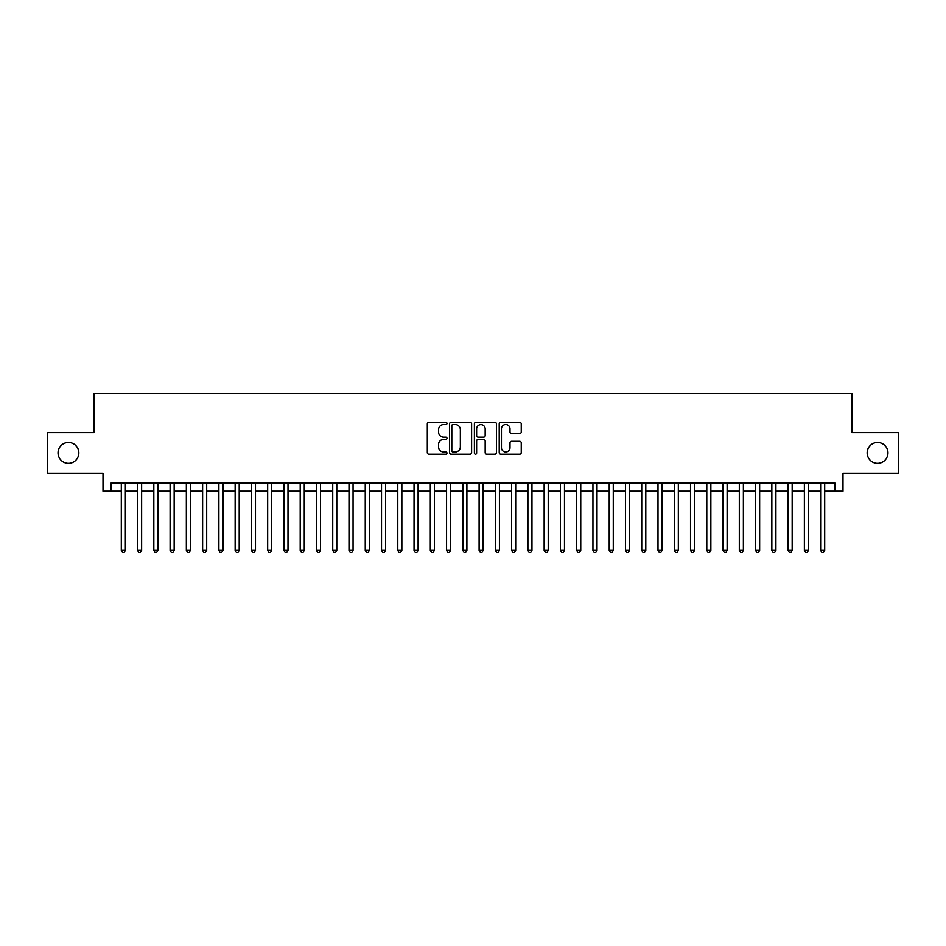 <?xml version="1.0" encoding="UTF-8"?>
<svg xmlns="http://www.w3.org/2000/svg" width="946" height="946" viewBox="0 0 946 946"><rect width="100%" height="100%" fill="white"/><g stroke="black" fill="none" stroke-linecap="round" stroke-linejoin="round"><path stroke-width="1.42" d="M446.973 423.43A1.123 1.123 0 0 0 445.862 422.318L428.905 422.318A1.596 1.596 0 0 0 427.308 423.914L427.308 452.649A1.596 1.596 0 0 0 428.905 454.246L445.862 454.246A1.123 1.123 0 0 0 446.973 453.122A1.123 1.123 0 0 0 445.862 452.011L443.662 452.011A5.108 5.108 0 0 1 438.554 446.902L438.554 444.502A5.108 5.108 0 0 1 443.662 439.393L445.862 439.393A1.123 1.123 0 0 0 446.973 438.282A1.123 1.123 0 0 0 445.862 437.158L443.662 437.158A5.108 5.108 0 0 1 438.554 432.05L438.554 429.661A5.108 5.108 0 0 1 443.662 424.553L445.862 424.553A1.123 1.123 0 0 0 446.973 423.43M867.151 452.909A10.406 10.406 0 0 0 877.557 463.327A10.406 10.406 0 0 0 887.963 452.909A10.406 10.406 0 0 0 877.557 442.503A10.406 10.406 0 0 0 867.151 452.909M58.037 452.909A10.406 10.406 0 0 0 68.443 463.327A10.406 10.406 0 0 0 78.849 452.909A10.406 10.406 0 0 0 68.443 442.503A10.406 10.406 0 0 0 58.037 452.909M519.65 433.564A1.596 1.596 0 0 0 521.246 431.967L521.246 423.914A1.596 1.596 0 0 0 519.65 422.318L500.812 422.318A1.596 1.596 0 0 0 499.216 423.914L499.216 452.649A1.596 1.596 0 0 0 500.812 454.246L519.65 454.246A1.596 1.596 0 0 0 521.246 452.649L521.246 442.905A1.596 1.596 0 0 0 519.65 441.309L511.597 441.309A1.596 1.596 0 0 0 510 442.905L510 447.73A4.269 4.269 0 0 1 505.732 452.011A4.269 4.269 0 0 1 501.451 447.73L501.451 428.822A4.269 4.269 0 0 1 505.732 424.553A4.269 4.269 0 0 1 510 428.822L510 431.967A1.596 1.596 0 0 0 511.597 433.564L519.65 433.564M111.131 491.14L111.131 483.004L834.869 483.004L834.869 491.14L842.992 491.14L842.992 473.248L898.7 473.248L898.7 432.582L851.944 432.582L851.944 393.548L94.056 393.548L94.056 432.582L47.3 432.582L47.3 473.248L103.008 473.248L103.008 491.14L121.301 491.14M471.605 423.914A1.596 1.596 0 0 0 470.008 422.318L451.171 422.318A1.596 1.596 0 0 0 449.575 423.914L449.575 452.649A1.596 1.596 0 0 0 451.171 454.246L470.008 454.246A1.596 1.596 0 0 0 471.605 452.649L471.605 423.914M475.992 422.318L494.829 422.318A1.596 1.596 0 0 1 496.425 423.914L496.425 452.649A1.596 1.596 0 0 1 494.829 454.246L486.764 454.246A1.596 1.596 0 0 1 485.168 452.649L485.168 440.99A1.596 1.596 0 0 0 483.572 439.393L478.227 439.393A1.596 1.596 0 0 0 476.63 440.99L476.63 453.122A1.123 1.123 0 0 1 475.519 454.246A1.123 1.123 0 0 1 474.395 453.122L474.395 423.914A1.596 1.596 0 0 1 475.992 422.318M125.369 491.14L137.56 491.14M141.628 491.14L153.831 491.14M157.887 491.14L170.091 491.14M174.159 491.14L186.35 491.14M190.418 491.14L202.621 491.14M206.689 491.14L218.881 491.14M222.949 491.14L235.14 491.14M239.208 491.14L251.411 491.14M255.479 491.14L267.671 491.14M271.739 491.14L283.93 491.14M287.998 491.14L300.201 491.14M304.269 491.14L316.461 491.14M320.528 491.14L332.732 491.14M336.788 491.14L348.991 491.14M353.059 491.14L365.251 491.14M369.318 491.14L381.522 491.14M385.578 491.14L397.781 491.14M401.849 491.14L414.041 491.14M418.108 491.14L430.312 491.14M434.38 491.14L446.571 491.14M450.639 491.14L462.831 491.14M466.898 491.14L479.102 491.14M483.17 491.14L495.361 491.14M499.429 491.14L511.62 491.14M515.688 491.14L527.892 491.14M531.959 491.14L544.151 491.14M548.219 491.14L560.422 491.14M564.478 491.14L576.682 491.14M580.749 491.14L592.941 491.14M597.009 491.14L609.212 491.14M613.268 491.14L625.472 491.14M629.539 491.14L641.731 491.14M645.799 491.14L658.002 491.14M662.07 491.14L674.262 491.14M678.329 491.14L690.521 491.14M694.589 491.14L706.792 491.14M710.86 491.14L723.051 491.14M727.119 491.14L739.311 491.14M743.379 491.14L755.582 491.14M759.65 491.14L771.841 491.14M775.909 491.14L788.113 491.14M792.169 491.14L804.372 491.14M808.44 491.14L820.631 491.14M824.699 491.14L834.869 491.14M452.921 424.553A1.123 1.123 0 0 0 451.81 425.665L451.81 450.887A1.123 1.123 0 0 0 452.921 452.011L455.239 452.011A5.108 5.108 0 0 0 460.347 446.902L460.347 429.661A5.108 5.108 0 0 0 455.239 424.553L452.921 424.553M485.168 428.893A4.269 4.269 0 0 0 480.899 424.624A4.269 4.269 0 0 0 476.63 428.893L476.63 435.562A1.596 1.596 0 0 0 478.227 437.158L483.572 437.158A1.596 1.596 0 0 0 485.168 435.562L485.168 428.893M125.369 483.004L125.369 550.336L121.301 550.336L121.301 483.004M125.369 550.336L124.151 552.452L122.519 552.452L121.301 550.336M141.628 483.004L141.628 550.336L137.56 550.336L137.56 483.004M141.628 550.336L140.41 552.452L138.778 552.452L137.56 550.336M157.887 483.004L157.887 550.336L153.831 550.336L153.831 483.004M157.887 550.336L156.669 552.452L155.049 552.452L153.831 550.336M174.159 483.004L174.159 550.336L170.091 550.336L170.091 483.004M174.159 550.336L172.941 552.452L171.309 552.452L170.091 550.336M190.418 483.004L190.418 550.336L186.35 550.336L186.35 483.004M190.418 550.336L189.2 552.452L187.568 552.452L186.35 550.336M206.689 483.004L206.689 550.336L202.621 550.336L202.621 483.004M206.689 550.336L205.459 552.452L203.839 552.452L202.621 550.336M222.949 483.004L222.949 550.336L218.881 550.336L218.881 483.004M222.949 550.336L221.731 552.452L220.099 552.452L218.881 550.336M239.208 483.004L239.208 550.336L235.14 550.336L235.14 483.004M239.208 550.336L237.99 552.452L236.37 552.452L235.14 550.336M255.479 483.004L255.479 550.336L251.411 550.336L251.411 483.004M255.479 550.336L254.249 552.452L252.629 552.452L251.411 550.336M271.739 483.004L271.739 550.336L267.671 550.336L267.671 483.004M271.739 550.336L270.521 552.452L268.889 552.452L267.671 550.336M287.998 483.004L287.998 550.336L283.93 550.336L283.93 483.004M287.998 550.336L286.78 552.452L285.16 552.452L283.93 550.336M304.269 483.004L304.269 550.336L300.201 550.336L300.201 483.004M304.269 550.336L303.051 552.452L301.419 552.452L300.201 550.336M320.528 483.004L320.528 550.336L316.461 550.336L316.461 483.004M320.528 550.336L319.31 552.452L317.679 552.452L316.461 550.336M336.788 483.004L336.788 550.336L332.732 550.336L332.732 483.004M336.788 550.336L335.57 552.452L333.95 552.452L332.732 550.336M353.059 483.004L353.059 550.336L348.991 550.336L348.991 483.004M353.059 550.336L351.841 552.452L350.209 552.452L348.991 550.336M369.318 483.004L369.318 550.336L365.251 550.336L365.251 483.004M369.318 550.336L368.1 552.452L366.469 552.452L365.251 550.336M385.578 483.004L385.578 550.336L381.522 550.336L381.522 483.004M385.578 550.336L384.36 552.452L382.74 552.452L381.522 550.336M401.849 483.004L401.849 550.336L397.781 550.336L397.781 483.004M401.849 550.336L400.631 552.452L398.999 552.452L397.781 550.336M418.108 483.004L418.108 550.336L414.041 550.336L414.041 483.004M418.108 550.336L416.89 552.452L415.259 552.452L414.041 550.336M434.38 483.004L434.38 550.336L430.312 550.336L430.312 483.004M434.38 550.336L433.15 552.452L431.53 552.452L430.312 550.336M450.639 483.004L450.639 550.336L446.571 550.336L446.571 483.004M450.639 550.336L449.421 552.452L447.789 552.452L446.571 550.336M466.898 483.004L466.898 550.336L462.831 550.336L462.831 483.004M466.898 550.336L465.68 552.452L464.06 552.452L462.831 550.336M483.17 483.004L483.17 550.336L479.102 550.336L479.102 483.004M483.17 550.336L481.94 552.452L480.32 552.452L479.102 550.336M499.429 483.004L499.429 550.336L495.361 550.336L495.361 483.004M499.429 550.336L498.211 552.452L496.579 552.452L495.361 550.336M515.688 483.004L515.688 550.336L511.62 550.336L511.62 483.004M515.688 550.336L514.47 552.452L512.85 552.452L511.62 550.336M531.959 483.004L531.959 550.336L527.892 550.336L527.892 483.004M531.959 550.336L530.741 552.452L529.11 552.452L527.892 550.336M548.219 483.004L548.219 550.336L544.151 550.336L544.151 483.004M548.219 550.336L547.001 552.452L545.369 552.452L544.151 550.336M564.478 483.004L564.478 550.336L560.422 550.336L560.422 483.004M564.478 550.336L563.26 552.452L561.64 552.452L560.422 550.336M580.749 483.004L580.749 550.336L576.682 550.336L576.682 483.004M580.749 550.336L579.531 552.452L577.9 552.452L576.682 550.336M597.009 483.004L597.009 550.336L592.941 550.336L592.941 483.004M597.009 550.336L595.791 552.452L594.159 552.452L592.941 550.336M613.268 483.004L613.268 550.336L609.212 550.336L609.212 483.004M613.268 550.336L612.05 552.452L610.43 552.452L609.212 550.336M629.539 483.004L629.539 550.336L625.472 550.336L625.472 483.004M629.539 550.336L628.321 552.452L626.69 552.452L625.472 550.336M645.799 483.004L645.799 550.336L641.731 550.336L641.731 483.004M645.799 550.336L644.581 552.452L642.949 552.452L641.731 550.336M662.07 483.004L662.07 550.336L658.002 550.336L658.002 483.004M662.07 550.336L660.84 552.452L659.22 552.452L658.002 550.336M678.329 483.004L678.329 550.336L674.262 550.336L674.262 483.004M678.329 550.336L677.111 552.452L675.479 552.452L674.262 550.336M694.589 483.004L694.589 550.336L690.521 550.336L690.521 483.004M694.589 550.336L693.371 552.452L691.751 552.452L690.521 550.336M710.86 483.004L710.86 550.336L706.792 550.336L706.792 483.004M710.86 550.336L709.63 552.452L708.01 552.452L706.792 550.336M727.119 483.004L727.119 550.336L723.051 550.336L723.051 483.004M727.119 550.336L725.901 552.452L724.269 552.452L723.051 550.336M743.379 483.004L743.379 550.336L739.311 550.336L739.311 483.004M743.379 550.336L742.161 552.452L740.541 552.452L739.311 550.336M759.65 483.004L759.65 550.336L755.582 550.336L755.582 483.004M759.65 550.336L758.432 552.452L756.8 552.452L755.582 550.336M775.909 483.004L775.909 550.336L771.841 550.336L771.841 483.004M775.909 550.336L774.691 552.452L773.059 552.452L771.841 550.336M792.169 483.004L792.169 550.336L788.113 550.336L788.113 483.004M792.169 550.336L790.951 552.452L789.331 552.452L788.113 550.336M808.44 483.004L808.44 550.336L804.372 550.336L804.372 483.004M808.44 550.336L807.222 552.452L805.59 552.452L804.372 550.336M824.699 483.004L824.699 550.336L820.631 550.336L820.631 483.004M824.699 550.336L823.481 552.452L821.849 552.452L820.631 550.336"/></g></svg>
